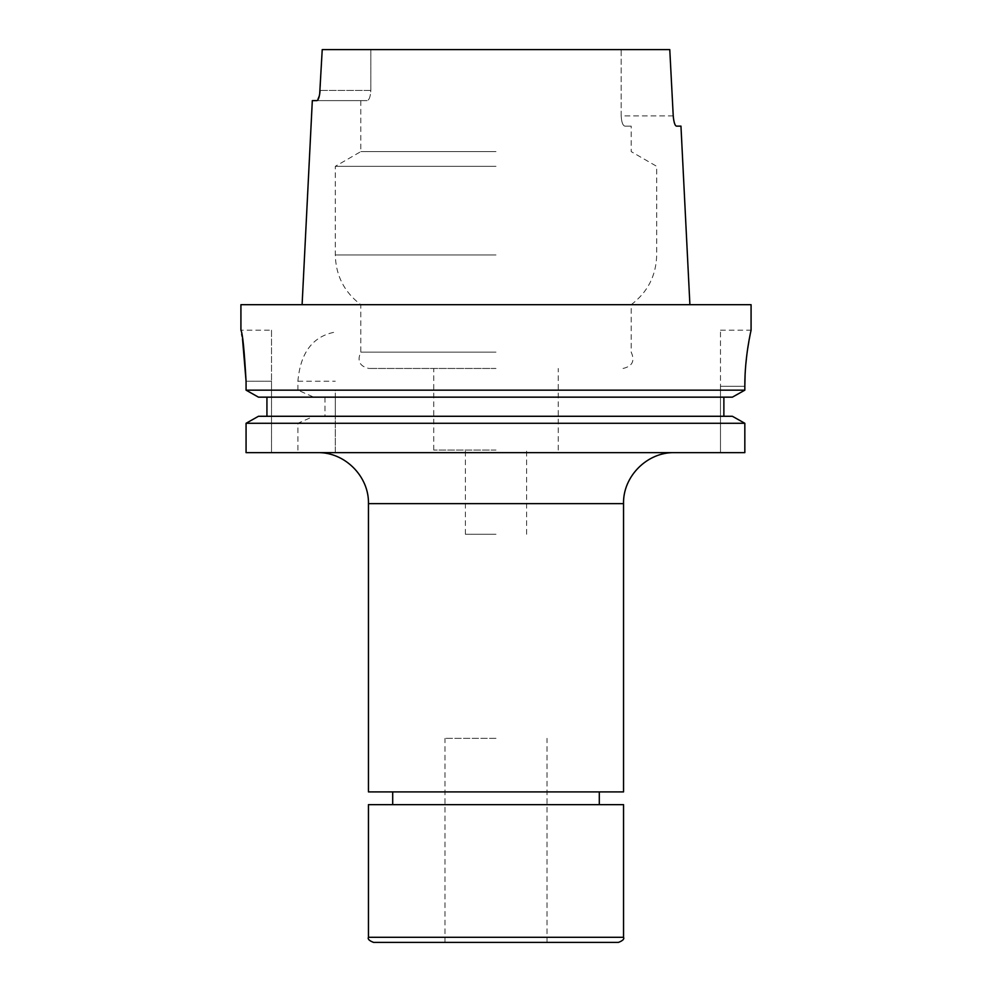 <?xml version="1.0" encoding="UTF-8"?>
<svg xmlns="http://www.w3.org/2000/svg" width="992" height="992" viewBox="0 0 992 992"><rect width="100%" height="100%" fill="white"/><g stroke="black" fill="none" stroke-linecap="round" stroke-linejoin="round"><path stroke-width="0.74" stroke-dasharray="4.96 3.72" d="M496 452.637L317.44 452.637L496 452.637M496 738.333L444.986 738.333L496 738.333M618.438 942.4L373.562 942.4M623.546 804.648L368.454 804.648M623.546 791.901L368.454 791.901M271.523 330.2L271.523 381.213L271.523 330.2L240.92 330.2L241.664 334.081M496 368.454L368.962 368.454L496 368.454M496 450.083L433.764 450.083L496 450.083M496 534.266L465.384 534.266L496 534.266M496 166.346L335.296 166.346L496 166.346M496 151.615L360.803 151.615L496 151.615M751.08 304.68L240.92 304.68M496 352.135L360.803 352.135L496 352.135M324.979 416.28L496 416.28L335.296 416.28L335.296 452.637L297.898 452.637L297.898 423.286L313.782 416.28L324.979 416.28L324.979 397.16L313.782 397.16L297.898 390.154L246.066 390.154L246.066 381.213L271.523 381.213L271.523 452.637L246.066 452.637L271.523 452.637L271.523 381.213L246.066 381.213M324.979 397.16L723.875 397.16L335.296 397.16L335.296 416.28L732.381 416.28L496 416.28L723.875 416.28L723.875 397.16L732.381 397.16L335.296 397.16L335.296 390.154L744.831 390.154L744.831 386.31L720.477 386.31L720.477 330.2L720.477 452.637L744.831 452.637L335.296 452.637L335.296 390.154M720.477 330.2L751.08 330.2L746.79 355.111M745.773 364.684L745.091 375.15M744.831 386.31L720.477 386.31L720.477 452.637L744.831 452.637L744.831 423.286L335.296 423.286M673.233 115.928L621.178 115.928C621.562 122.239 622.802 125.637 624.873 126.12L631.197 126.12L624.873 126.12C622.802 125.649 621.575 122.252 621.178 115.928L621.178 49.6L669.774 49.6L621.178 49.6L621.178 115.928L673.233 115.928L669.774 49.6L322.226 49.6L320.094 90.408L370.822 90.408L370.822 49.6L322.226 49.6L370.822 49.6L370.822 90.408C370.438 96.732 369.198 100.13 367.127 100.614C369.198 100.142 370.425 96.732 370.822 90.408L320.094 90.408M680.958 126.12L676.383 126.12M319.66 94.352L316.919 100.614L367.127 100.614L312.319 100.614M313.782 397.16L258.466 397.16L266.935 397.16L266.935 416.28L258.466 416.28L266.935 416.28M313.782 416.28L258.466 416.28M297.898 423.286L246.066 423.286M297.898 452.637L246.066 452.637M732.381 397.16L723.875 397.16M297.898 390.154L297.898 381.213C300.415 352.544 312.877 336.152 335.296 332.047M242.06 336.263L242.507 338.88M266.935 397.16L258.466 397.16M732.381 416.28L723.875 416.28M496 304.68L631.197 304.68L496 304.68M496 791.901L392.696 791.901L496 791.901M496 942.4L547.014 942.4L496 942.4M368.454 503.651L623.546 503.651M623.546 937.304L368.454 937.304M496 254.956L335.296 254.956L496 254.956M297.898 381.213L335.296 381.213M444.986 942.4L444.986 738.333M433.764 450.083L433.764 368.454M465.384 534.266L465.384 450.083M360.803 100.614L360.803 151.615L335.296 166.346L335.296 254.956C335.817 275.627 344.311 292.206 360.803 304.68L360.803 352.135C356.897 360.89 359.625 366.333 368.962 368.454M623.038 368.454C632.375 366.333 635.103 360.89 631.197 352.135L631.197 304.68C647.689 292.206 656.183 275.627 656.704 254.956L656.704 166.346L631.197 151.615L631.197 126.12M526.616 534.266L526.616 450.083M558.236 450.083L558.236 368.454M547.014 942.4L547.014 738.333"/><path stroke-width="1.49" d="M368.454 937.304C367.511 939.015 369.21 940.714 373.562 942.4L618.438 942.4C622.79 940.714 624.489 939.015 623.546 937.304L623.546 804.648L368.454 804.648L368.454 937.304L623.546 937.304M242.507 338.88L246.066 381.213C244.33 350.201 242.618 333.2 240.92 330.2L240.92 304.68L751.08 304.68L751.08 330.2M368.454 503.651L368.454 791.901L623.546 791.901L623.546 503.651L368.454 503.651C369.16 476.396 344.708 451.93 317.44 452.637M246.066 452.637L744.831 452.637L744.831 423.286L732.381 416.28L744.831 423.286L246.066 423.286L246.066 452.637L246.066 423.286L258.466 416.28L246.066 423.286M266.935 416.28L266.935 397.16M258.466 397.16L246.066 390.154L258.466 397.16L732.381 397.16L744.831 390.154L744.831 386.31C744.67 356.227 751.291 329.518 751.08 330.2C751.291 329.53 744.682 356.103 744.831 386.31L745.091 375.15M246.066 381.213L246.066 390.154L744.831 390.154L732.381 397.16M746.79 355.111L745.773 364.684M319.66 94.352L322.226 49.6L669.774 49.6L673.233 115.928C673.816 122.177 674.87 125.575 676.383 126.12L680.958 126.12L689.899 304.68M676.383 126.12C674.87 125.587 673.816 122.19 673.233 115.928M320.094 90.408C319.511 96.67 318.457 100.068 316.919 100.614L312.319 100.614L302.101 304.68M241.664 334.081L242.06 336.263M723.875 416.28L723.875 397.16M258.466 416.28L732.381 416.28M599.304 804.648L599.304 791.901M392.696 804.648L392.696 791.901M623.546 503.651C622.84 476.396 647.292 451.93 674.56 452.637"/></g></svg>
